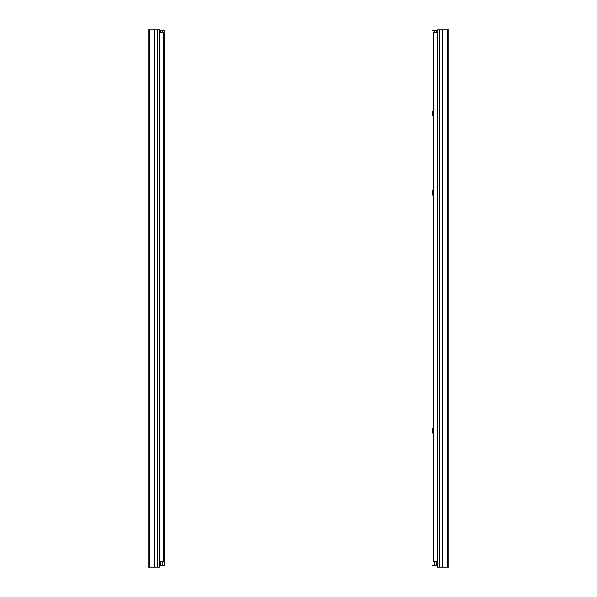 <?xml version="1.0" encoding="UTF-8"?>
<svg xmlns="http://www.w3.org/2000/svg" width="597" height="597" viewBox="0 0 597 597"><rect width="100%" height="100%" fill="white"/><g stroke="black" fill="none" stroke-linecap="round" stroke-linejoin="round"><path stroke-width="0.9" d="M148.056 430.094L148.056 434.728M148.056 350.745L148.056 355.372M148.056 39.357L148.056 45.559M148.056 29.85L148.056 567.15L159.295 567.15L159.295 29.85L148.056 29.85M148.056 48.447L148.056 46.379M159.295 32.328L163.593 32.328L163.593 561.367L159.295 561.367M432.825 433.153L432.825 428.362M432.825 190.294L432.825 195.092M432.825 110.938L432.825 115.736M437.705 565.493L432.825 565.493M432.825 30.678L437.705 30.678M448.944 540.531L448.944 535.905M448.944 276.015L448.944 271.389M448.944 196.659L448.944 192.033M448.944 567.15L448.944 29.85L447.429 29.85L447.429 567.15L448.944 567.15M448.944 553.098L448.944 557.232M447.429 567.15L437.705 567.15L437.705 29.85L447.429 29.85M437.705 561.367L433.407 561.367L433.407 32.328L437.705 32.328M164.175 565.493L164.175 30.678L164.175 565.493L159.295 565.493M164.175 195.092L164.175 190.294M164.175 115.736L164.175 110.938M159.295 30.678L164.175 30.678M149.571 567.15L149.571 29.85M154.496 567.15L154.496 29.85M157.384 567.15L157.384 29.85M434.482 30.678L434.482 32.328M434.482 561.367L434.482 565.493M436.131 565.493L436.131 561.367M436.131 32.328L436.131 30.678M442.504 567.15L442.504 29.85M439.616 567.15L439.616 29.85M162.518 565.493L162.518 561.367M162.518 32.328L162.518 30.678M160.869 565.493L160.869 561.367M160.869 32.328L160.869 30.678"/></g></svg>
